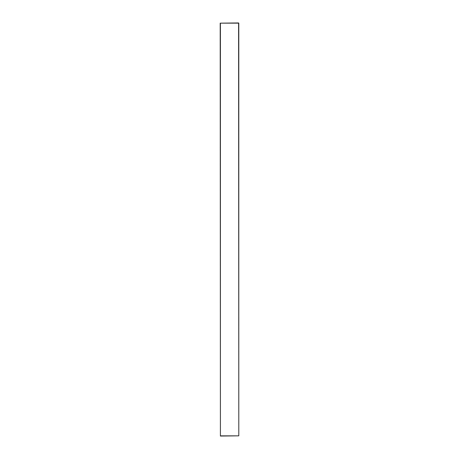 <?xml version="1.0" encoding="UTF-8"?>
<svg xmlns="http://www.w3.org/2000/svg" width="459" height="459" viewBox="0 0 459 459"><rect width="100%" height="100%" fill="white"/><g stroke="black" fill="none" stroke-linecap="round" stroke-linejoin="round"><path stroke-width="0.69" d="M238.795 23.157L238.795 435.843L238.588 23.157L220.412 23.157L220.412 435.843L238.588 435.843L220.412 436.05L220.205 23.157L238.588 22.95"/></g></svg>

